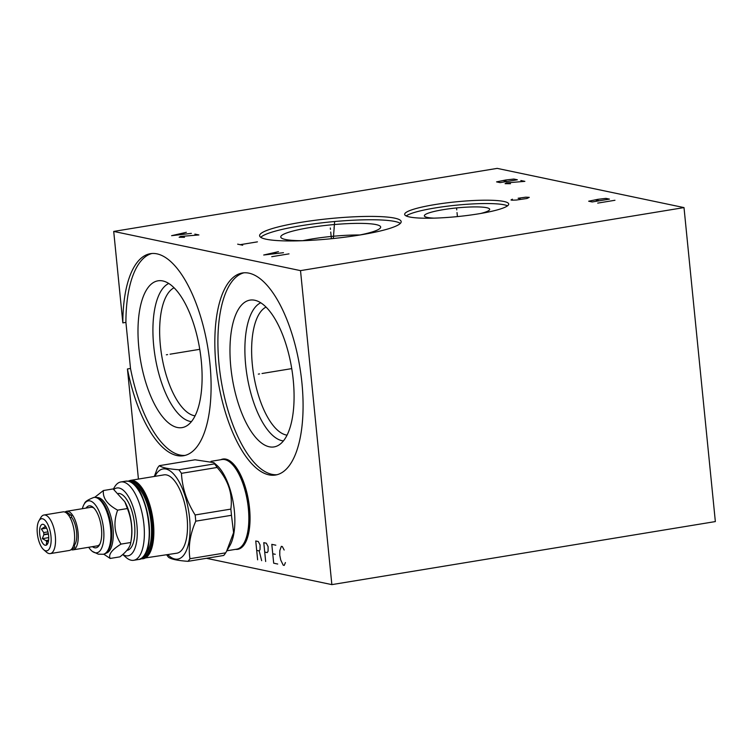 <?xml version="1.0" encoding="UTF-8"?>
<svg xmlns="http://www.w3.org/2000/svg" width="753" height="753" viewBox="0 0 753 753"><rect width="100%" height="100%" fill="white"/><g stroke="black" fill="none" stroke-linecap="round" stroke-linejoin="round"><path stroke-width="1.13" d="M113.712 231.425L300.513 270.628L331.857 584.62L715.35 521.575L684.006 207.593L497.206 168.38L113.712 231.425L122.843 322.877L125.911 322.369L130.504 368.462A102.38 41.443 -99.3 0 0 185.106 455.405M122.843 322.877A102.38 41.443 80.7 0 1 150.374 253.686A102.38 41.443 80.7 0 1 207.875 347.98A102.38 41.443 80.7 0 1 183.591 455.725A102.38 41.443 80.7 0 1 127.436 368.97L130.504 368.462M127.436 368.97L138.43 479.077M151.918 253.497A102.38 41.443 -99.3 0 0 125.911 322.369M206.454 558.302L331.857 584.62M215.979 364.989A102.38 41.443 80.7 0 1 242.344 272.991A102.38 41.443 80.7 0 1 301.934 383.032A102.38 41.443 80.7 0 1 275.56 475.03A102.38 41.443 80.7 0 1 215.979 364.989M220.808 459.716A45.745 18.514 80.7 0 1 222.907 459.048A45.745 18.514 80.7 0 1 249.535 508.219A45.745 18.514 80.7 0 1 237.75 549.323A45.745 18.514 80.7 0 1 235.548 549.361M277.085 474.71A102.38 41.443 -99.3 0 1 219.048 364.49A102.38 41.443 80.7 0 1 243.897 272.812M230.804 366.956A74.378 30.111 80.7 0 1 253.563 300.052A74.378 30.111 80.7 0 1 293.246 380.058A74.378 30.111 -99.3 0 1 277.528 445.804A74.378 30.111 -99.3 0 1 230.804 366.956M283.42 440.929A70.453 28.52 -99.3 0 1 245.676 365.12A70.453 28.52 80.7 0 1 260.717 302.781M266.016 307.092A65.398 26.477 80.7 0 0 252.359 364.819A65.398 26.477 -99.3 0 0 287.072 435.149M195.093 415.844A65.398 26.477 -99.3 0 1 160.38 345.514A65.398 26.477 80.7 0 1 174.047 287.787M168.738 283.476A70.453 28.52 80.7 0 0 153.706 345.815A70.453 28.52 -99.3 0 0 191.45 421.624M138.825 347.651A74.378 30.111 80.7 0 1 161.594 280.747A74.378 30.111 80.7 0 1 201.267 360.753A74.378 30.111 -99.3 0 1 185.549 426.499A74.378 30.111 -99.3 0 1 138.825 347.651M302.744 240.687A47.185 6.692 -5.7 0 1 312.024 238.955A47.185 6.692 174.3 0 1 359.868 234.983M359.247 235.105A50.206 7.116 174.3 0 0 380.67 227.312A50.206 7.116 174.3 0 0 309.652 227.604A50.206 7.116 -5.7 0 0 280.831 237.28A50.206 7.116 -5.7 0 0 303.374 240.687M400.351 223.387A71.14 10.081 174.3 0 0 300.861 225.759A71.14 10.081 -5.7 0 0 260.764 237.317M360.254 234.945A71.14 10.081 174.3 0 1 259.606 235.736A71.14 10.081 174.3 0 1 300.532 222.408A71.14 10.081 174.3 0 1 401.18 221.608A71.14 10.081 174.3 0 1 360.254 234.945M684.006 207.593L300.513 270.628M434.735 204.609A52.277 7.408 174.3 0 1 508.708 204.025A52.277 7.408 174.3 0 1 478.626 213.824A52.277 7.408 174.3 0 1 404.662 214.407A52.277 7.408 174.3 0 1 434.735 204.609M406.187 215.942A52.277 7.408 -5.7 0 1 435.074 207.96A52.277 7.408 174.3 0 1 507.513 205.833M434.01 218.135A32.831 4.659 -5.7 0 1 424.381 215.96A32.831 4.659 -5.7 0 1 443.235 209.673A32.831 4.659 174.3 0 1 489.685 209.447A32.831 4.659 174.3 0 1 480.678 213.476M240.762 548.146A45.425 18.392 80.7 0 1 238.56 548.862A45.425 18.392 80.7 0 1 237.59 548.965M222.879 459.443A45.425 18.392 80.7 0 1 223.82 459.217A45.425 18.392 80.7 0 1 226.135 459.198M226.879 550.782L236.64 549.182A45.425 18.392 -99.3 0 0 244.527 542.094A45.425 18.392 -99.3 0 0 248.339 508.36A45.425 18.392 -99.3 0 0 231.642 463.726A45.425 18.392 -99.3 0 0 224.808 459.612A45.425 18.392 -99.3 0 0 221.909 459.537L211.009 461.325M213.88 462.671L216.704 465.147A45.425 18.392 80.7 0 1 234.343 510.666A45.425 18.392 80.7 0 1 229.919 545.53L226.559 551.337L233.59 532.644L231.463 515.297A51.957 21.037 -99.3 0 0 231.19 512.209A51.957 21.037 -99.3 0 0 230.842 509.103C232.893 494.137 228.328 480.254 217.146 467.462A51.957 21.037 -99.3 0 0 214.549 463.886L213.843 462.634L195.065 459.791L159.363 465.665C162.074 467.651 168.568 469.006 178.847 469.75L214.549 463.886M178.847 469.75A51.957 21.037 80.7 0 1 181.445 473.336C182.226 487.831 186.791 501.714 195.14 514.967A51.957 21.037 80.7 0 1 195.488 518.073A51.957 21.037 80.7 0 1 195.752 521.17C190.038 534.31 188.109 546.819 189.963 558.717A51.957 21.037 80.7 0 1 187.986 561.333L223.697 555.469A51.957 21.037 -99.3 0 0 225.674 552.843L226.559 551.337M187.986 561.333C177.708 560.59 171.213 559.234 168.503 557.248A51.957 21.037 80.7 0 1 166.714 554.857M154.93 476.357A45.688 18.496 80.7 0 1 174.677 475.228A45.688 18.496 80.7 0 1 189.587 518.064A45.688 18.496 80.7 0 1 167.806 554.679M154.318 476.461L157.386 468.281A51.957 21.037 80.7 0 1 159.363 465.665M217.146 467.462L181.445 473.336M195.14 514.967L230.842 509.103M231.463 515.297L195.752 521.17M189.963 558.717L225.674 552.843M140.5 558.66L176.851 553.201A39.683 16.067 -99.3 0 0 187.073 517.537A39.683 16.067 -99.3 0 0 163.975 474.87L130.316 480.405A39.683 16.067 80.7 0 1 132.857 480.48A39.683 16.067 80.7 0 1 153.414 523.062A39.683 16.067 80.7 0 1 143.192 558.726A39.683 16.067 80.7 0 1 140.867 558.698M113.364 489.092L114.475 487.172A39.683 16.067 80.7 0 1 120.828 481.967A39.683 16.067 80.7 0 1 143.927 524.625A39.683 16.067 80.7 0 1 133.705 560.288A39.683 16.067 80.7 0 1 126.024 557.399L122.739 554.509M113.835 489.469A34.374 13.912 80.7 0 1 136.905 524.945A34.374 13.912 80.7 0 1 122.824 554.434M126.881 550.377L127.144 550.33A28.793 11.653 -99.3 0 0 134.307 522.243A28.793 11.653 -99.3 0 0 119.642 493.554A28.793 11.653 -99.3 0 0 118.381 493.441M124.8 501.733L125.327 502.712A28.793 11.653 80.7 0 1 131.323 539.195L130.768 542.499C132.839 530.658 131.709 519.335 127.379 508.539L124.8 501.733L113.148 488.932L103.406 490.532C102.549 497.987 107.293 504.529 117.637 510.148L127.379 508.539M119.934 556.853C126.739 551.544 130.354 546.763 130.768 542.499L121.026 544.108C111.811 549.803 108.206 554.594 110.183 558.453L119.934 556.853M117.637 510.148C113.166 522.384 114.296 533.708 121.026 544.108M110.183 558.453L103.716 554.18M94.727 497.309L103.406 490.532M105.975 553.21A28.209 11.417 -99.3 0 0 112.686 525.415A28.209 11.417 -99.3 0 0 98.37 497.639A28.209 11.417 -99.3 0 0 96.826 497.554M100.243 499.681A28.209 11.417 80.7 0 1 100.497 499.898A28.209 11.417 80.7 0 1 110.879 523.824A28.209 11.417 80.7 0 1 108.696 549.812A28.209 11.417 80.7 0 1 108.526 550.104M96.252 497.394A28.793 11.653 -99.3 0 0 94.407 497.347L93.833 497.441A28.793 11.653 80.7 0 1 95.669 497.488A28.793 11.653 80.7 0 1 110.333 526.178A28.793 11.653 80.7 0 1 103.18 554.274L103.754 554.18A28.793 11.653 -99.3 0 0 108.357 550.405A28.793 11.653 -99.3 0 0 110.578 523.872A28.793 11.653 -99.3 0 0 99.98 499.446A28.793 11.653 -99.3 0 0 96.252 497.394M82.35 508.699A26.317 10.655 80.7 0 1 84.543 503.578A26.317 10.655 80.7 0 1 89.974 500.914A26.317 10.655 80.7 0 1 103.603 529.152A26.317 10.655 80.7 0 1 95.151 552.749A26.317 10.655 80.7 0 1 92.412 551.431A26.317 10.655 80.7 0 1 88.694 547.28M92.403 546.669A21.253 8.603 -99.3 0 0 94.652 547.77A21.253 8.603 -99.3 0 0 99.405 545.021A21.253 8.603 -99.3 0 0 101.053 525.434A21.253 8.603 -99.3 0 0 93.231 507.409A21.253 8.603 -99.3 0 0 90.473 505.903A21.253 8.603 -99.3 0 0 86.058 508.087M93.984 508.143A19.55 7.916 -99.3 0 0 92.177 507.324A19.55 7.916 -99.3 0 0 90.925 507.287L66.669 511.278A19.55 7.916 80.7 0 1 67.921 511.306A19.55 7.916 80.7 0 1 77.87 530.79A19.55 7.916 80.7 0 1 73.013 549.859A19.55 7.916 80.7 0 1 71.761 549.822A19.55 7.916 80.7 0 1 71.111 549.634L74.321 547.685A1.864 1.61 -140 0 1 72.41 548.052M64.946 512.096A19.55 7.916 80.7 0 1 66.669 511.278M73.013 549.859L97.269 545.869A19.55 7.916 -99.3 0 0 99.885 544.08M74.142 545.464A16.048 6.495 -99.3 0 0 76.59 532.107A16.048 6.495 -99.3 0 0 71.394 517.01M70.02 517.556L71.14 517.377A1.864 1.355 -37.5 0 0 71.403 515.541A1.864 1.355 -37.5 0 0 70.133 515.137A1.864 1.355 -37.5 0 0 68.918 515.749M74.321 547.685A1.864 1.61 -140 0 0 73.926 545.247L73.587 545.304M50.291 553.596L69.37 550.462A19.55 7.916 -99.3 0 0 74.227 531.383A19.55 7.916 -99.3 0 0 64.269 511.908A19.55 7.916 -99.3 0 0 63.026 511.871L43.947 515.014A19.55 7.916 80.7 0 1 45.189 515.043A19.55 7.916 80.7 0 1 55.148 534.526A19.55 7.916 80.7 0 1 50.291 553.596A19.55 7.916 80.7 0 1 49.039 553.559A19.55 7.916 80.7 0 1 46.498 552.175L43.636 549.652A16.255 6.579 80.7 0 1 37.65 535.863A16.255 6.579 80.7 0 1 38.902 520.878A16.255 6.579 80.7 0 1 42.545 518.779A16.255 6.579 80.7 0 1 50.969 536.221A16.255 6.579 80.7 0 1 45.745 550.81A16.255 6.579 80.7 0 1 43.636 549.652M38.902 520.878L40.813 517.575A19.55 7.916 80.7 0 1 43.947 515.014M43.1 524.323A10.627 4.302 -99.3 0 0 39.683 533.858A10.627 4.302 -99.3 0 0 45.189 545.257A10.627 4.302 -99.3 0 0 46.893 544.748A10.627 4.302 -99.3 0 0 48.39 534.093A10.627 4.302 -99.3 0 0 43.561 524.474A10.627 4.302 -99.3 0 0 43.1 524.323M47.759 543.525L46.375 544.25L46.714 541.68A8.556 3.464 -99.3 0 1 45.933 540.598L42.328 538.668L43.909 534.451A8.556 3.464 -99.3 0 1 43.721 532.569L41.359 529.001L44.578 527.034A8.556 3.464 -99.3 0 1 45.171 526.234L45.227 525.876M48.427 541.398L46.714 541.68M45.933 540.598L48.616 540.155M48.324 533.726L43.909 534.451M43.721 532.569L47.928 531.882M45.886 526.818L44.578 527.034M48.719 537.614L42.328 538.668M46.601 528.135L41.359 529.001M330.463 229.354L330.322 227.99L330.463 229.354M330.727 232.028L331.395 238.71M242.692 245.214L237.666 244.16M240.179 244.687L257.432 241.854M334.2 228.743L334.059 227.378M334.624 221.636L333.334 238.513M456.751 209.899L456.619 208.534L456.751 209.899M457.015 212.562L457.419 216.591M512.369 199.197L510.995 199.978L512.002 200.194L516.379 200.034L526.949 198.491L529.255 197.352L525.81 197.173L518.12 198.246L520.125 198.67M597.713 203.112L614.966 200.27M592.187 201.955L609.45 199.112L605.93 198.378L597.741 199.347L588.677 201.211L592.187 201.955M599.379 200.769L595.868 200.034M520.85 180.522L524.86 181.36L506.468 182.885L505.094 183.676L510.487 183.723M500.077 182.621L517.339 179.779L513.828 179.045L505.63 180.014L496.566 181.878L500.077 182.621M507.268 181.435L503.757 180.701M271.739 256.698L289.001 253.865M278.459 251.653L263.71 255.013L283.476 252.697M276.718 253.441L273.716 252.801M194.876 234.108L198.896 234.945L180.504 236.47L179.129 237.261L184.513 237.308M186.349 232.31L171.599 235.68L191.366 233.364M184.617 234.098L181.605 233.468M259.578 373.912L258.326 374.109L259.578 373.912M262.025 373.507L291.731 368.622M167.608 354.597L166.357 354.804L167.608 354.597M170.046 354.202L199.761 349.317M256.688 550.396L259.201 550.923L260.049 549.568L260.077 544.965L258.26 541.511L255.747 540.983L257.63 559.818M259.201 550.923L261.649 560.665M264.717 552.081L267.23 552.608L268.077 551.252L268.106 546.65L266.289 543.195L263.776 542.668L265.658 561.503M275.824 545.191L271.805 544.353L273.687 563.188L277.706 564.035M272.746 553.766L275.259 554.293M284.163 550.019L282.347 546.565L281.34 546.349L279.805 550.641L279.777 555.243L280.747 560.063L283.222 565.192L284.229 565.399L285.415 562.576M44.145 534.79L48.39 534.093M229.505 461.871A44.427 17.987 80.7 0 1 248.123 501.263A44.427 17.987 80.7 0 1 243.087 544.532M244.527 542.094L245.007 541.134A44.427 17.987 -99.3 0 0 247.841 501.31A44.427 17.987 -99.3 0 0 232.413 464.479L231.642 463.726M128.763 481.318A39.156 15.851 80.7 0 1 132.424 481.082A39.156 15.851 80.7 0 1 152.548 521.556A39.156 15.851 80.7 0 1 141.423 558.368M143.023 557.06A38.036 15.399 -99.3 0 0 151.814 519.363A38.036 15.399 -99.3 0 0 132.537 482.174A38.036 15.399 -99.3 0 0 130.683 482.042M144.642 555.046A37.189 15.06 -99.3 0 0 150.365 517.33A37.189 15.06 -99.3 0 0 132.867 483.426M145.103 554.01A39.156 15.851 -99.3 0 0 148.275 517.678A39.156 15.851 -99.3 0 0 133.639 484.264M128.255 481.233A39.683 16.067 -99.3 0 0 125.723 481.167L128.415 481.233C148.313 483.04 158.337 558.792 138.59 559.488A39.683 16.067 -99.3 0 0 148.812 523.824A39.683 16.067 -99.3 0 0 128.255 481.233M239.849 548.655L238.56 548.862M225.119 459.01L223.82 459.217M128.085 481.176L130.316 480.405M138.59 559.488L133.705 560.288M125.723 481.167L120.828 481.967M100.497 499.898L99.98 499.446M108.696 549.812L108.357 550.405M92.412 551.431L98.304 554.161L103.18 554.274M93.833 497.441C87.913 499.719 84.816 501.762 84.543 503.578M64.918 512.106L66.866 512.181L71.403 515.541"/></g></svg>
